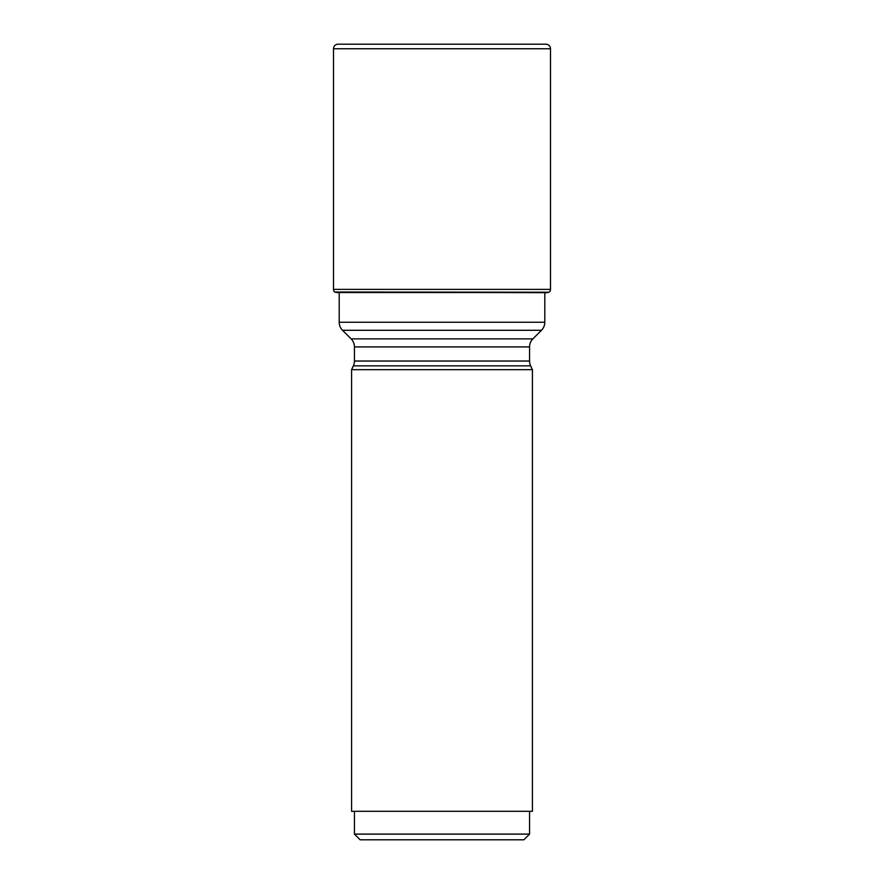 <?xml version="1.0" encoding="UTF-8"?>
<svg xmlns="http://www.w3.org/2000/svg" width="884" height="884" viewBox="0 0 884 884"><rect width="100%" height="100%" fill="white"/><g stroke="black" fill="none" stroke-linecap="round" stroke-linejoin="round"><path stroke-width="1.33" d="M544.798 293.002L548.997 292.228L335.003 292.228L546.61 292.67M337.39 292.67L334.738 292.018L548.997 292.228M549.262 292.018A3.414 3.414 0 0 0 550.489 289.388L550.489 48.753A4.553 4.553 0 0 0 545.936 44.2L338.064 44.2A4.553 4.553 0 0 0 333.511 48.753L333.511 289.388A3.414 3.414 0 0 0 334.738 292.018A3.414 3.414 0 0 1 333.511 289.388L550.489 289.388M333.511 289.388L333.511 48.753A4.553 4.553 0 0 1 338.064 44.2M544.798 292.67L544.798 322.24A11.393 11.393 0 0 1 541.461 330.296L532.897 338.859A11.393 11.393 0 0 0 529.56 346.915L529.56 361.037A11.393 11.393 0 0 0 530.632 365.854L532.411 369.678L351.589 369.678L353.368 365.854L530.632 365.854M339.202 293.002L339.202 322.24A11.393 11.393 0 0 0 342.539 330.296L351.103 338.859L532.897 338.859M353.368 365.854A11.393 11.393 0 0 0 354.44 361.037L354.44 346.915A11.393 11.393 0 0 0 351.103 338.859M351.589 811.313L532.411 811.313L351.589 811.313L351.589 369.678M532.411 811.313L532.411 369.678M529.56 811.324L529.56 834.109L523.869 839.8L360.131 839.8L354.44 834.109L354.44 811.324M529.56 834.109L354.44 834.109M336.66 292.538L547.34 292.538M333.511 48.753L550.489 48.753M339.202 322.24L544.798 322.24M342.539 330.296L541.461 330.296M354.44 361.037L529.56 361.037M354.44 346.915L529.56 346.915"/></g></svg>

